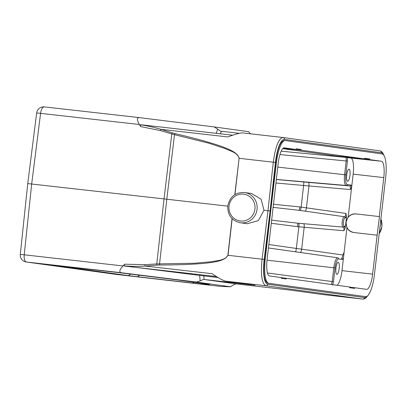 <?xml version="1.0" encoding="UTF-8"?>
<svg xmlns="http://www.w3.org/2000/svg" width="406" height="406" viewBox="0 0 406 406"><rect width="100%" height="100%" fill="white"/><g stroke="black" fill="none" stroke-linecap="round" stroke-linejoin="round"><path stroke-width="0.61" d="M220.422 133.813L221.29 131.25L220.615 131.174L214.307 126.941L248.619 131.671L250.487 133.807M214.307 126.941L138.999 117.573C136.751 117.887 136.878 120.196 139.395 124.495L140.628 126.57L160.411 130.595L174.499 134.69L208.537 143.115L225.203 148.591C230.065 151.037 237.358 152.346 239.114 158.33L234.805 194.657M138.933 117.567L44.35 106.905A6.943 2.999 96.4 0 0 44.33 106.9L138.999 117.573M140.628 126.57L140.364 124.799L141.222 124.784M140.364 124.799C146.586 125.642 153.473 127.149 161.015 129.326L172.327 132.848L171.784 133.975L164.034 198.92L27.75 183.578L20.3 254.405L24.223 254.806A6.943 2.999 96.4 0 0 26.405 262.022L116.217 274.41A6.943 0.675 96.6 0 0 116.223 274.41L220.631 286.428L116.217 274.41A6.943 6.684 -82.1 0 1 116.065 274.39A6.943 6.943 0 0 0 116.223 274.41M160.411 130.595L161.015 129.326L227.812 136.939C234.917 134.31 239.784 132.96 242.423 132.889L282.906 137.502M283.028 137.517L242.423 132.889M285.235 140.562A23.249 6.252 -83.5 0 1 285.271 140.567L382.112 153.92A23.249 6.252 -83.5 0 1 385.659 177.671L374.444 274.593A23.249 6.252 -83.5 0 1 365.639 296.639A23.249 6.252 -83.5 0 1 365.603 296.634L267.828 283.17C264.179 281.505 263.063 273.593 264.479 259.444L270.376 211.013L270.711 211.054L276.43 162.608A23.249 6.252 -83.5 0 1 285.235 140.562L284.342 140.461C280.429 141.085 277.547 148.439 275.689 162.522L270.376 211.013L270.102 210.973L275.415 162.461A24.294 6.532 -84 0 1 284.454 139.41A1.736 1.67 97.8 0 0 282.992 137.512C278.648 138.436 275.415 146.667 273.294 162.207L239.256 158.325C237.14 153.042 234.171 147.556 174.9 133.574L172.327 132.848M221.29 131.25L239.276 133.3M220.615 131.174L221.285 131.265M380.29 225.025L380.031 227.289M322.202 294.477L290.564 290.117L235.871 283.87L232.516 285.377L230.669 286.793L220.636 286.428M254.897 285.2L203.462 279.399L235.871 283.87M255.024 285.276L225.269 281.114C222.732 280.363 218.301 277.882 211.988 273.674L145.196 266.062C139.172 266.529 132.117 266.473 124.043 265.884L199.65 275.415L200.158 280.911L196.362 282.058L230.669 286.793M124.043 265.884L124.703 264.199L123.028 265.945C119.597 269.579 118.938 271.827 121.054 272.695L196.362 282.058M157.02 265.143L159.69 265.011C220.473 264.666 224.767 259.987 228.035 255.298L227.893 255.283C224.838 260.688 217.423 260.342 212.13 261.637L194.647 263.24L156.752 263.915L157.02 265.143L145.196 266.062L144.896 264.682L124.703 264.199M174.9 133.574L174.499 134.69L166.81 199.229L164.034 198.92L156.752 263.915L144.896 264.682M159.69 265.011L159.558 263.829L166.81 199.229L227.756 206.141M244.534 192.52C235.353 192.226 229.766 196.712 227.771 205.969C227.543 215.109 231.74 220.712 240.362 222.772A15.271 14.707 -82.1 0 0 257.059 209.313A15.271 14.707 -82.1 0 0 244.534 192.52L251.502 193.484L261.094 199.214L263.991 210.267L267.98 210.724L262.073 259.175C260.586 274.806 261.845 283.662 265.839 285.738L225.269 281.114M263.991 210.267L258.348 220.631L247.33 223.731L240.362 222.772M232.166 218.707L228.035 255.298L264.194 259.429L270.102 210.973L267.98 210.724L273.294 162.207L275.415 162.461M267.828 283.17L365.639 296.639M218.093 277.537L199.65 275.415M203.462 279.399L200.158 280.911M130.823 274.131L128.392 275.628L137.385 276.704L139.765 275.243M192.571 282.013L194.104 283.241L137.385 276.704M194.104 283.241L202 284.104L200.808 283.149M209.633 284.367L202 284.104M209.648 284.383L209.359 284.327L209.648 284.383M52.486 265.148L119.136 272.675L177.818 279.978L209.359 284.327M128.392 275.628L52.968 265.189M268.762 283.276A23.249 6.252 -83.5 0 1 265.214 259.53L270.711 211.054M281.317 277.658L286.316 278.272L286.24 278.963L281.246 278.277L281.328 277.587L269.493 275.953A15.895 4.273 96.5 0 1 267.087 259.581L278.252 163.06A15.895 4.273 96.5 0 1 284.276 147.855A15.895 4.273 96.5 0 1 284.317 147.855L296.147 149.489L296.228 148.799L301.222 149.489L301.14 150.179L364.558 158.924L364.639 158.233L369.627 158.924L369.546 159.614L381.381 161.243A15.895 4.273 96.5 0 1 383.787 177.615L353.164 174.123L351.692 186.821L350.957 185.055L347.262 184.542A9.399 2.527 -83.5 0 1 345.836 174.864L344.592 174.717L346.186 160.943C346.364 158.883 346.186 157.69 345.648 157.371L281.165 151.179M286.316 278.272L349.733 287.022L349.657 287.712L354.646 288.397L354.727 287.707L366.562 289.341A15.895 4.273 96.5 0 0 366.577 289.341A15.895 4.273 96.5 0 0 372.622 274.136L377.128 235.186L353.824 232.526C350.784 232.1 348.495 230.517 346.952 227.781L344.121 252.263L342.811 254.993C342.522 257.039 342.08 258.145 341.497 258.312A1.04 1.005 -82.1 0 1 342.344 259.459L338.65 258.947A9.399 2.527 -83.5 0 0 335.067 267.935L333.473 281.708L332.636 285.113M346.952 227.781L345.912 222.194L346.582 216.393L345.465 217.9L345.09 217.849A4.192 1.127 -83.5 0 0 344.953 217.86A4.192 1.127 -83.5 0 0 343.461 222.102A4.192 1.127 -83.5 0 0 344.126 226.178L344.501 226.228L345.237 227.994L345.912 222.194L348.201 216.987C350.327 214.667 352.921 213.642 355.981 213.911L379.468 216.596L377.128 235.186M379.28 216.571L383.787 177.615M353.164 174.123A15.616 4.197 -83.5 0 0 350.799 158.041L345.648 157.371M345.836 174.864L347.429 161.091L347.394 157.569L334.803 155.904M346.724 174.986A6.075 1.634 96.5 0 0 347.653 181.243A6.075 1.634 96.5 0 0 349.957 175.433A6.075 1.634 96.5 0 0 349.028 169.175A6.075 1.634 96.5 0 0 346.724 174.986M369.546 159.614L337.914 156.259M364.558 158.924L335.021 155.863L282.718 148.652M364.618 158.396L369.627 158.924M301.14 150.179L283.104 148.286M296.207 148.961L301.222 149.489M283.297 148.144L296.147 149.489M346.582 216.393L345.927 213.439C345.638 215.484 345.202 216.591 344.613 216.758A1.04 1.005 -82.1 0 1 345.465 217.9M347.262 184.542A1.04 1.005 97.9 0 1 346.171 185.466L349.865 185.978C350.393 186.298 350.566 187.491 350.383 189.551L351.692 186.821L348.201 216.987M344.126 226.178A1.04 1.005 97.9 0 1 343.034 227.101L297.573 223.168L271.462 220.138M272.944 207.344L299.06 210.308L344.237 216.708A1.04 1.005 97.9 0 1 345.09 217.849M344.501 226.228A1.04 1.005 -82.1 0 1 343.41 227.152C343.938 227.477 344.11 228.664 343.928 230.725L345.237 227.994M379.468 216.596L356.163 213.937C350.642 213.866 347.287 216.626 346.1 222.219C345.978 227.933 348.617 231.379 354.012 232.552M337.076 285.276A15.616 4.197 -83.5 0 0 341.994 270.645L344.121 252.263M343.466 257.947L342.344 259.459M335.955 268.062A6.075 1.634 96.5 0 0 336.884 274.314A6.075 1.634 96.5 0 0 339.188 268.503A6.075 1.634 96.5 0 0 338.259 262.251A6.075 1.634 96.5 0 0 335.955 268.062M333.473 281.708L332.23 281.561L331.392 284.489M299.877 206.933L306.439 207.847A3.471 0.873 -81.9 0 1 305.089 211.161L299.06 210.308A3.471 0.34 -81.9 0 0 299.877 206.933L273.299 204.259M271.284 223.28L297.593 226.68A3.471 0.34 -84.9 0 0 297.573 223.168L298.831 223.28A31.252 0.411 5.2 0 0 303.637 223.701A3.471 0.873 -85 0 1 304.19 227.279L297.593 226.68M275.943 183.01L308.971 185.958L306.439 207.847L345.927 213.439M268.427 247.975L295.527 251.806A3.471 0.34 98.1 0 0 296.35 248.431L301.658 249.167A3.471 0.873 -81.9 0 1 300.308 252.481L337.802 257.805A1.04 1.005 97.9 0 1 338.65 258.947M349.728 287.093L354.727 287.707M123.028 265.945L24.223 254.806L31.673 183.994L40.59 113.355L36.667 112.929A6.943 6.943 0 0 1 44.33 106.9A6.943 2.999 96.4 0 0 40.59 113.355L139.395 124.495M217.743 128.956L216.256 133.335M141.263 124.789L232.765 135.218L141.227 124.784M282.992 137.512L379.833 150.87A1.736 1.67 -82.1 0 1 381.295 152.763L284.454 139.41M381.295 152.763A24.294 6.532 -84 0 1 383.467 154.737M380.955 219.164A15.271 14.707 97.9 0 1 381.858 226.523A15.271 14.707 97.9 0 1 379.295 233.491M322.11 294.467L362.68 299.095A1.736 1.67 -82.2 0 0 364.537 297.573A24.294 6.532 -83 0 0 367.186 296.147M362.68 299.095L265.839 285.738A1.736 1.67 97.9 0 0 267.701 284.22L364.537 297.573M121.054 272.695L26.405 262.022A6.943 6.684 97.9 0 1 26.253 262.007L116.065 274.39M234.962 194.56L239.114 158.31M254.938 209.06A13.535 13.038 -82.1 0 0 243.539 194.139A13.535 13.038 -82.1 0 0 229.035 206.106A13.535 13.038 -82.1 0 0 240.428 221.026A13.535 13.038 -82.1 0 0 254.938 209.06M267.701 284.22A24.294 6.532 -83 0 1 264.194 259.429M216.494 276.557L124.911 266.118M204.142 279.475L203.812 275.907M227.898 255.262L232.034 218.57M264.479 259.444L265.214 259.53M276.43 162.608L275.689 162.522M284.342 140.461L285.195 140.557M364.669 296.527L365.603 296.634M277.785 167.089L344.592 174.717A10.439 2.806 -83.5 0 0 346.171 185.466L276.359 179.427M279.922 154.584L347.429 161.091M350.799 158.041L381.381 161.243M350.957 185.055A1.04 1.005 -82.1 0 1 349.865 185.978L308.418 182.38A3.471 0.873 -85 0 1 308.971 185.958L350.383 189.551M303.637 223.701L343.034 227.101A5.232 1.406 -83.5 0 1 342.207 222.016A5.232 1.406 -83.5 0 1 344.07 216.718A5.232 1.406 -83.5 0 1 344.237 216.708L305.089 211.161M342.811 254.993L301.658 249.167L304.19 227.279L343.928 230.725M341.994 270.645L372.622 274.136M268.427 247.98L337.802 257.805A10.439 2.806 -83.5 0 0 333.823 267.787L267.021 260.165M295.527 251.806L300.308 252.481M335.067 267.935L333.823 267.787L332.23 281.561L267.452 272.984M268.828 244.539L296.35 248.431L298.852 226.797A3.471 0.34 95.1 0 0 298.831 223.28M300.308 210.486A3.471 0.34 98.1 0 0 301.13 207.106L303.632 185.471A3.471 0.34 95.1 0 0 303.612 181.959L276.349 179.533M308.418 182.38A31.252 0.411 5.2 0 1 303.612 181.959M379.869 150.87L381.102 151.281L382.574 152.56L384.218 155.884M380.97 219.057L381.924 226.533L379.285 233.602M368.181 295.198L365.801 298.09L364.116 298.983L362.725 299.1L322.156 294.472M20.3 254.395A6.943 6.943 0 0 0 26.253 262.007M27.75 183.568L36.667 112.929"/></g></svg>
